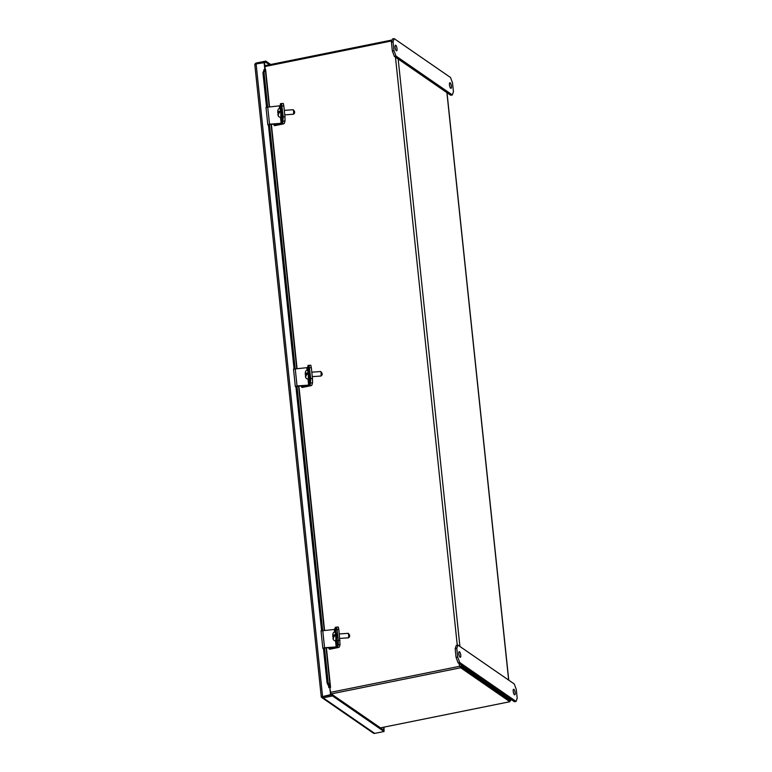 <?xml version="1.0" encoding="UTF-8"?>
<svg xmlns="http://www.w3.org/2000/svg" width="772" height="772" viewBox="0 0 772 772"><rect width="100%" height="100%" fill="white"/><g stroke="black" fill="none" stroke-linecap="round" stroke-linejoin="round"><path stroke-width="1.16" d="M339.796 638.444L348.645 637.797L348.645 634.902L348.288 633.32L339.323 633.966M348.645 637.797L349.639 636.63L349.639 635.144L348.317 633.329M334.508 635.781L333.205 635.414L334.556 634.748L334.865 635.742L333.34 636.63L333.272 639.013L333.002 638.039M333.861 637.151L332.857 636.649L332.925 634.275L333.128 635.713M334.961 632.123L335.502 632.085A4.391 0.482 85.9 0 1 336.303 636.437A4.391 0.482 85.9 0 1 336.138 640.856L335.588 640.895A4.391 0.482 85.9 0 0 335.695 635.655A4.391 0.482 85.9 0 0 334.961 632.123C333.311 631.93 332.607 633.455 332.848 636.717L332.828 634.854M332.935 636.35L333.687 636.302M334.286 635.626L334.295 635.713A0.637 0.608 16.1 0 0 334.112 635.694L332.935 635.781M334.315 636.427L334.295 635.713M334.556 634.748L334.344 636.051M330.889 693.97L460.681 667.77L509.877 701.719L380.442 727.851M460.681 667.77L460.556 666.516L509.742 700.465L509.877 701.719M459.938 666.641L460.556 666.516M312.274 376.649L321.094 376.022L321.133 373.108L320.776 371.525L311.811 372.172M321.123 376.003L322.127 374.835L322.127 373.358L320.805 371.535M306.986 373.986L305.693 373.619L307.044 372.953L307.343 373.947L305.818 374.845L305.76 377.218L305.49 376.244M306.349 375.356L305.336 374.854L305.413 372.48L305.606 373.918M307.449 370.338L307.989 370.299A4.391 0.482 85.9 0 1 308.79 374.642A4.391 0.482 85.9 0 1 308.617 379.062L308.076 379.1A4.391 0.482 85.9 0 0 308.173 373.86A4.391 0.482 85.9 0 0 307.449 370.338C305.789 370.135 305.085 371.66 305.326 374.922L305.316 373.059M305.423 374.565L306.175 374.507M307.044 372.953L306.783 373.918A0.637 0.608 16.1 0 0 306.59 373.909L305.413 373.986M306.802 374.632L306.783 373.918M392.176 39.97L264.854 65.668M284.762 114.854L293.582 114.227L293.611 111.313L293.263 109.73L284.289 110.377M293.611 114.208L294.605 113.04L294.605 111.564L293.292 109.74M279.522 112.403L278.181 111.834L279.532 111.158L279.831 112.162L278.306 113.05L278.248 115.424L277.978 114.459M278.827 113.561L277.823 113.059L277.901 110.686L278.094 112.123M279.927 108.543L280.477 108.505A4.391 0.482 85.9 0 1 281.269 112.847A4.391 0.482 85.9 0 1 281.105 117.267L280.564 117.305A4.391 0.482 85.9 0 0 280.661 112.065A4.391 0.482 85.9 0 0 279.927 108.543C278.277 108.341 277.573 109.875 277.814 113.137L277.804 111.264M277.91 112.77L278.663 112.712M279.532 111.158L279.261 112.123A0.637 0.608 16.1 0 0 279.078 112.114L277.901 112.201M279.281 112.837L279.261 112.123M391.858 40.906L264.941 66.537M330.715 692.32L459.485 666.323A1.978 0.56 -6 0 1 462.013 666.419L461.917 665.493L458.105 662.868L456.078 657.426L455.162 648.702L456.271 645.411L457.902 645.083L514.248 683.982L516.275 689.425L517.192 698.149L516.082 701.43L459.736 662.54L458.105 662.868M280.477 108.505L281.346 110.01C282.195 117.759 281.394 117.498 281.105 117.267L281.712 123.134L282.253 121.243L285.013 121.05L284.376 123.24A2.615 0.743 -6 0 1 282.677 124.051L274.61 125.682L274.021 125.267L282.658 123.366L283.237 116.881L281.462 103.718M307.989 370.299L308.868 371.805C309.717 379.554 308.906 379.284 308.617 379.062L309.225 384.929L309.775 383.037L312.535 382.844L311.898 385.035A2.615 0.743 -6 0 1 310.199 385.846L302.132 387.467L301.534 387.062L310.17 385.16L310.749 378.676L308.974 365.513M336.129 640.856L336.746 646.724L337.287 644.832L338.319 644.755L338.271 640.471L338.319 644.755L340.047 644.63L339.41 646.83A2.615 0.743 -6 0 1 337.711 647.631L329.644 649.262L329.046 648.856L337.113 647.226L338.319 644.755L337.779 646.646L336.081 647.216L324.52 648.026L328.168 682.68L330.522 687.418A1.978 0.56 -6 0 1 330.136 687.707M452.344 94.946L450.713 95.274L394.367 56.385L392.34 50.933L391.423 42.209L392.523 38.928L394.154 38.6L450.51 77.489L452.527 82.932L453.444 91.665L452.344 94.946L395.988 56.057L394.367 56.385M516.082 701.43L514.461 701.758L461.917 665.493M509.79 700.851A1.978 0.56 174 0 0 510.871 700.223A1.978 0.56 174 0 0 510.755 700.059L462.013 666.419M460.778 666.67L509.559 700.358M513.544 692.995A2.856 0.868 78.6 0 0 513.216 691.394M459.137 655.457A2.856 0.868 78.6 0 0 458.819 653.855M459.504 651.761A2.856 0.868 -101.4 0 1 460.72 654.743A2.856 0.868 -101.4 0 1 460.353 657.29A2.856 0.868 -101.4 0 1 458.944 654.656A2.856 0.868 -101.4 0 1 459.224 651.684A2.856 0.868 -101.4 0 1 459.504 651.761M513.901 689.309A2.856 0.868 -101.4 0 1 515.117 692.291A2.856 0.868 -101.4 0 1 514.76 694.839A2.856 0.868 -101.4 0 1 513.341 692.204A2.856 0.868 -101.4 0 1 513.621 689.232A2.856 0.868 -101.4 0 1 513.901 689.309M457.902 645.083L456.792 648.374L455.162 648.702M456.078 657.426L457.709 657.097L456.792 648.374M457.709 657.097L459.736 662.54M395.399 48.964A2.856 0.868 78.6 0 0 395.071 47.362M449.796 86.512A2.856 0.868 78.6 0 0 449.478 84.91M395.756 45.278A2.856 0.868 -101.4 0 1 396.972 48.26A2.856 0.868 -101.4 0 1 396.615 50.807A2.856 0.868 -101.4 0 1 395.196 48.173A2.856 0.868 -101.4 0 1 395.486 45.201A2.856 0.868 -101.4 0 1 395.756 45.278M450.163 82.816A2.856 0.868 -101.4 0 1 451.369 85.798A2.856 0.868 -101.4 0 1 451.012 88.346A2.856 0.868 -101.4 0 1 449.603 85.721A2.856 0.868 -101.4 0 1 449.883 82.739A2.856 0.868 -101.4 0 1 450.163 82.816M394.154 38.6L393.044 41.881L391.423 42.209M392.34 50.933L393.961 50.605L393.044 41.881M393.961 50.605L395.988 56.057M283.816 105.87L284.964 116.755L283.237 116.881L281.558 103.564L283.276 103.448L283.816 105.87L281.056 106.063L280.419 103.795L280.178 108.524M285.013 121.05L284.964 116.755M274.021 125.267L273.896 124.147M311.338 367.655L312.477 378.55L310.749 378.676L309.07 365.359L310.798 365.233L311.338 367.655L308.578 367.858L307.941 365.59L307.69 370.319M312.535 382.844L312.477 378.55M301.534 387.062L301.418 385.942M340.047 644.63L338.85 629.45L338.31 627.028L336.582 627.154L337.123 629.576L336.486 627.308M339.998 640.345L338.271 640.471L337.123 629.576L338.85 629.45M328.93 647.737L329.046 648.856M322.397 696.701L325.601 696.045M383.607 727.214L383.925 730.254L332.385 694.684L321.268 696.923A1.978 0.56 -6 0 1 322.561 696.257L256.101 63.931A1.978 0.56 174 0 0 254.808 64.597L254.992 65.398L254.808 64.597M254.828 64.491A1.978 1.795 124.6 0 1 256.42 62.986L265.79 61.094L265.925 62.349L264.526 62.629L265.25 69.48M321.326 696.479L321.268 696.923A1.978 1.795 124.6 0 0 321.818 697.57L373.358 733.139A1.978 1.795 -55.4 0 0 374.681 733.4L323.14 697.83A1.978 1.795 124.6 0 1 321.818 697.57M270.711 64.491L265.79 61.094M256.101 63.931L264.526 62.629M265.578 69.461L264.014 72.336L262.924 72.655L264.285 69.519L265.578 69.461L264.285 70.368L263.937 69.692M264.082 62.32L264.835 69.499M328.602 685.623L328.814 687.659L329.789 687.466L330.541 694.646L323.014 696.576M330.541 694.646L321.268 696.923L254.808 64.636M323.14 697.83L332.52 695.939L332.385 694.684M332.52 695.939L384.051 731.509L374.681 733.4M384.051 731.509L384.012 727.127M265.925 62.349L269.409 64.751M329.789 687.466L330.995 694.964M328.814 687.659L329.026 686.366L330.117 686.047L326.112 647.94M326.411 647.911L330.522 687.012L329.229 687.476L327.077 682.998L328.168 682.68M263.87 69.702L263.985 70.87M309.775 383.037L309.717 378.743L310.749 378.676L310.257 384.852L295.917 386.55L321.567 630.512M282.253 121.243L282.205 116.958L283.237 116.881L282.745 123.057L268.405 124.755L294.045 368.717M262.924 72.655L266.533 106.932M324.52 648.026L323.439 648.345L327.077 682.998M264.014 72.336L267.623 106.71M269.496 124.437L295.145 368.505M297.008 386.232L322.657 630.299M268.453 125.199L267.826 124.784L269.524 124.157L281.143 123.327L280.506 117.315M279.589 108.591L279.31 105.87L265.993 107.337L267.826 124.784M279.31 105.87L279.879 105.677M281.712 123.134L281.143 123.327M280.545 108.505L280.69 106.739L281.153 109.18M282.205 116.958L281.056 106.063M295.965 386.994L295.338 386.579L297.037 385.952L308.655 385.122L308.018 379.1M307.102 370.386L306.822 367.665L293.505 369.132L295.338 386.579M306.822 367.665L307.391 367.472M309.225 384.929L308.655 385.122M308.057 370.299L308.202 368.524L308.675 370.975M309.717 378.743L308.578 367.858M323.487 648.789L322.85 648.374L324.558 647.747L336.167 646.917L335.54 640.895M334.623 632.181L334.334 629.46L321.017 630.917L322.85 648.374M334.334 629.46L335.55 627.231L336.582 627.154M336.746 646.724L336.167 646.917M335.569 632.085L335.714 630.319L336.187 632.77M337.287 644.832L335.55 627.231M337.239 640.538L338.271 640.471L337.123 629.576L336.09 629.653M335.839 632.866L336.36 640.036M333.34 636.63L333.359 638.483M333.253 638.859L332.983 637.875M332.944 634.478L333.205 635.414M334.768 634.873L334.527 635.713M308.327 371.071L308.839 378.251M305.818 374.845L305.847 376.688M305.741 377.064L305.461 376.08M305.423 372.683L305.693 373.619M307.256 373.079L307.005 373.918M280.805 109.277L281.326 116.456M278.306 113.05L278.335 114.893M278.219 115.269L277.949 114.285M277.91 110.888L278.181 111.834M279.734 111.284L279.493 112.123M459.485 666.323L459.205 663.621M457.265 645.218L395.457 57.138M508.651 680.113L446.911 92.65M459.919 646.482L398.169 59.01M510.755 700.059L510.659 699.133M265.365 70.059L269.216 106.604M271.078 124.35L296.728 368.389M298.59 386.145L324.24 630.184M267.691 106.71L269.524 124.157M295.203 368.505L297.037 385.952M322.715 630.29L324.558 647.747M334.903 629.267L335.202 632.114M335.502 632.085L336.38 633.6C337.229 641.349 336.428 641.078 336.138 640.856M335.588 640.895C333.929 640.741 333.05 639.766 332.973 637.952M308.076 379.1C306.416 378.955 305.538 377.971 305.461 376.167M280.564 117.305C278.895 117.161 278.026 116.176 277.939 114.372M510.871 700.223L510.765 699.21M508.767 680.19L447.017 92.717M265.636 69.605L269.515 106.575M271.387 124.331L297.037 368.369M298.899 386.116L324.549 630.164M280.516 103.641L281.558 103.564M308.038 365.436L309.07 365.359"/></g></svg>
